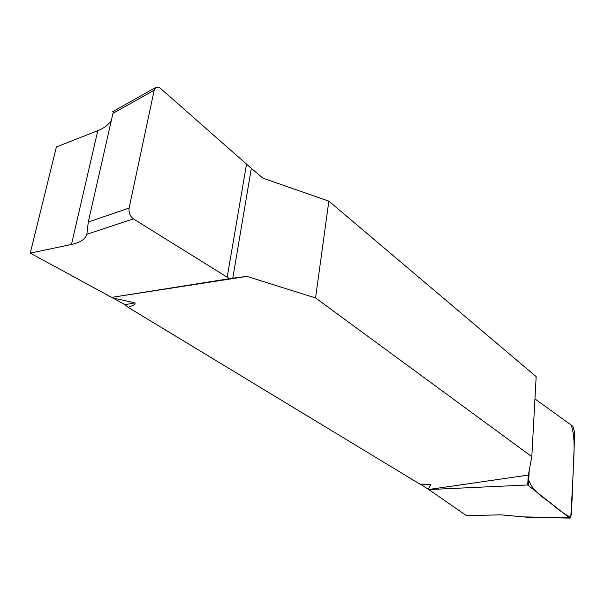 <?xml version="1.0" encoding="UTF-8"?>
<svg xmlns="http://www.w3.org/2000/svg" width="605" height="605" viewBox="0 0 605 605"><rect width="100%" height="100%" fill="white"/><g stroke="black" fill="none" stroke-linecap="round" stroke-linejoin="round"><path stroke-width="0.91" d="M112.643 297.947L134.907 302.84C136.276 305.026 130.499 306.032 128.169 307.355L419.832 484.076L430.828 484.378L428.272 489.188L428.764 489.49L528.377 475.069L531.803 456.669L315.56 297.947L246.961 276.394L111.706 297.38L125.053 304.701L128.169 307.355M111.343 120.508C108.401 124.872 103.886 128.252 97.798 130.665L56.394 146.939L30.25 253.117L111.622 297.388L232.781 278.164L251.325 168.349L263.039 178.218L328.848 201.147L536.174 376.658L531.803 456.669M528.377 475.069L527.651 484.983L428.801 489.558L466.531 515.687L500.834 514.817L527.023 517.222M251.325 168.349L159.168 87.241L156.052 87.279L112.522 111.774M232.781 278.164L246.961 276.394M30.25 253.117L71.451 244.48C80.215 242.597 85.35 239.202 86.863 234.286L88.292 222.012L112.969 113.354L114.163 110.957M315.56 297.947L328.848 201.147M420.112 484.068L428.272 489.188M527.651 484.983L569.774 518.114L526.025 517.199M528.029 478.237C532.408 492.145 544.008 497.439 552.925 505.092C559.05 510.249 565.01 514.363 570.787 517.419L572.89 478.759C573.321 459.671 576.202 438.829 571.173 425.043L534.956 398.922L572.822 426.238L574.742 432.386L571.453 514.628L569.774 518.114M156.052 87.279L154.192 90.213L129.107 208.067C128.6 212.612 130.022 216.212 133.387 218.874L229.393 278.572M524.119 516.904L569.093 517.835M430.828 484.378L421.685 484.628M133.387 218.874L86.863 234.286M88.292 222.012L129.107 208.067M154.192 90.213L112.969 113.354M125.053 304.701L134.907 302.84M97.798 130.665L71.451 244.48M529.231 470.456L528.392 485.762M227.162 277.4L246.545 164.061"/></g></svg>
